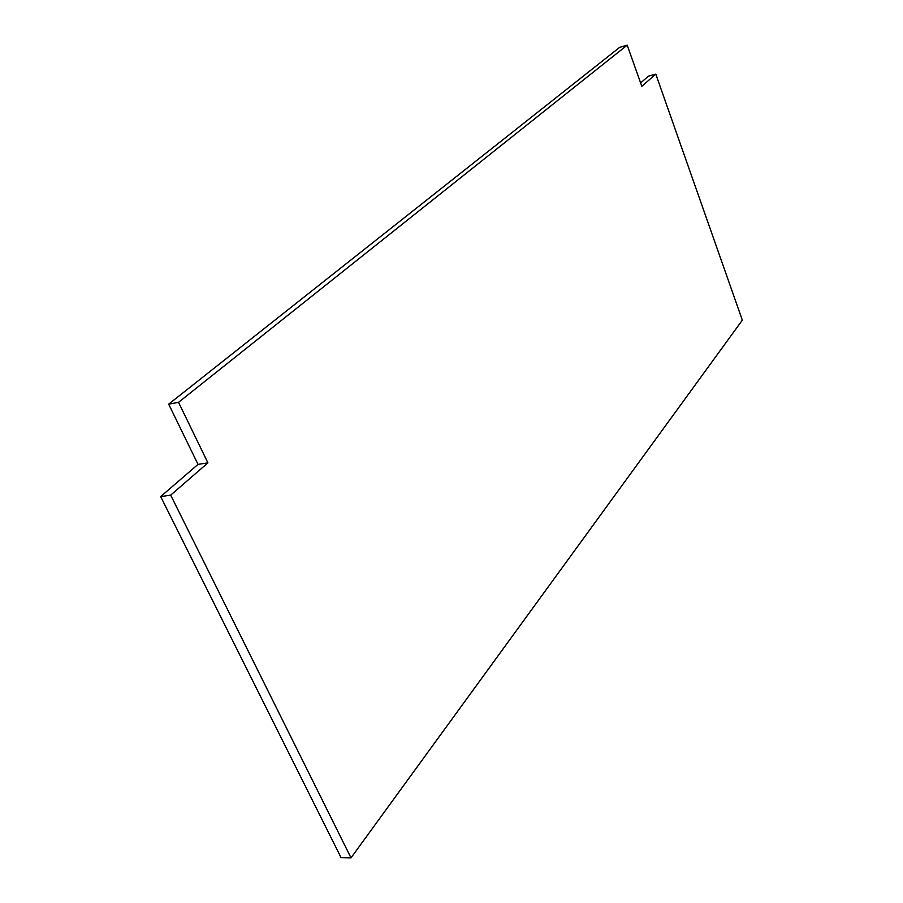 <?xml version="1.0" encoding="UTF-8"?>
<svg xmlns="http://www.w3.org/2000/svg" width="903" height="903" viewBox="0 0 903 903"><rect width="100%" height="100%" fill="white"/><g stroke="black" fill="none" stroke-linecap="round" stroke-linejoin="round"><path stroke-width="1.35" d="M170.69 495.149L351.007 857.85L742.334 320.17L655.804 74.125L641.807 86.27L627.19 45.15L178.546 402.32L207.904 462.844L170.69 495.149L160.666 496.594L198.028 464.39L207.904 462.844M178.546 402.32L168.669 404.172L198.028 464.39M351.007 857.85L341.052 857.624L160.666 496.594M655.804 74.125L648.444 76.168L640.611 82.918M627.19 45.15L619.718 47.328L168.669 404.172"/></g></svg>
